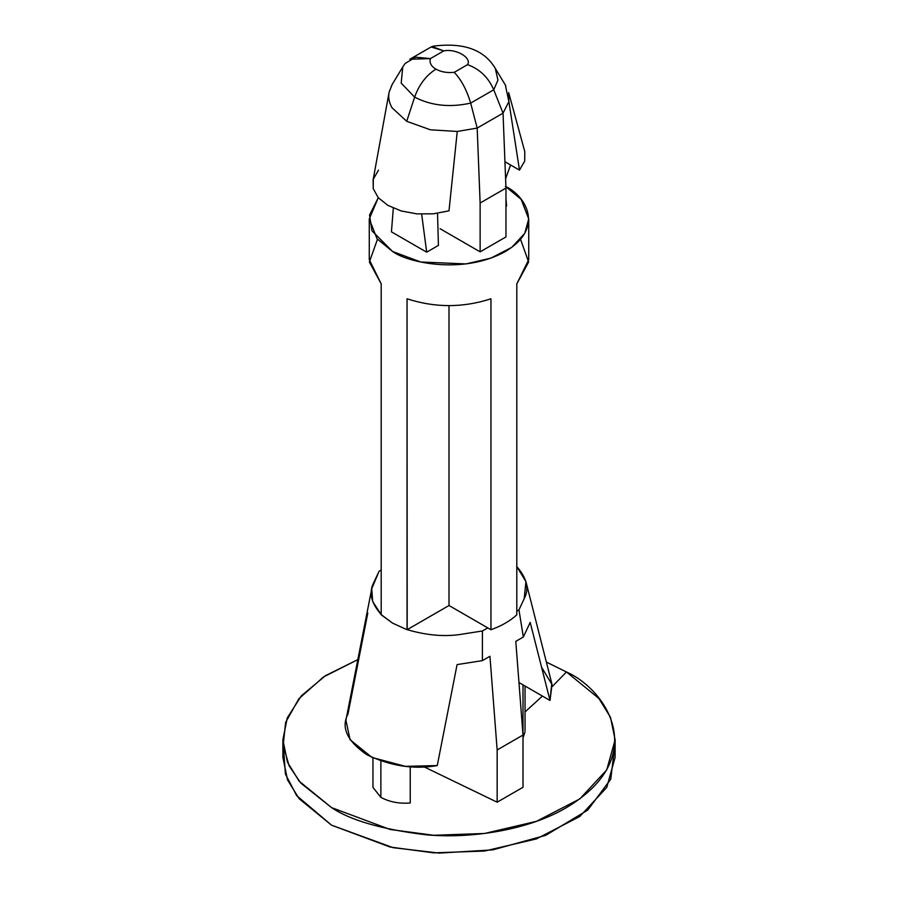 <?xml version="1.0" encoding="UTF-8"?>
<svg xmlns="http://www.w3.org/2000/svg" width="898" height="898" viewBox="0 0 898 898"><rect width="100%" height="100%" fill="white"/><g stroke="black" fill="none" stroke-linecap="round" stroke-linejoin="round"><path stroke-width="1.35" d="M372.962 757.901L372.962 787.411L380.875 797.368L380.875 761.055L380.875 797.368C389.541 801.993 399.329 803.856 410.24 802.98C399.329 803.856 389.541 801.993 380.875 797.368M405.324 63.219L402.719 67.036L401.204 83.166L414.629 97.119C419.119 84.592 426.224 75.275 435.923 69.168C431.04 66.171 429.21 62.647 430.434 58.595L415.583 57.18L405.121 63.477M432.05 46.516L443.758 50.894C455.713 48.301 472.079 57.741 467.566 64.645C472.079 57.741 455.713 48.301 443.758 50.894L430.434 58.595C429.21 62.647 431.04 66.171 435.923 69.168C441.109 71.986 447.215 73.041 454.242 72.334L467.566 64.645C479.712 69.079 488.433 77.453 493.732 89.789L497.952 80.102L495.281 68.394L497.952 80.102L493.732 89.789L503.037 113.159L505.967 188.097L505.967 236.926L505.967 188.097L480.127 203.015L480.127 251.844L440.076 228.721L480.127 251.844L505.967 236.926L480.127 251.844L480.127 203.015L477.186 128.077L503.037 113.159L508.885 101.642L503.037 113.159L493.732 89.789L470.664 103.102L477.186 128.077L457.25 131.456L430.378 129.795L457.25 131.456L477.186 128.077L470.664 103.102C449.864 107.726 431.186 105.728 414.629 97.119L406.715 121.297L430.378 129.795L406.715 121.297L414.629 97.119L401.204 83.155L402.731 67.013M392.089 84.603L389.115 92.124L392.269 84.311M524.78 151.605L524.69 161.112L524.78 151.605L508.683 92.64L508.885 101.642L505.361 85.074M372.996 180.52L389.115 92.124C388.071 97.5 389.081 102.754 392.123 107.872L406.715 121.297L392.123 107.872M443.758 50.894L431.119 46.965L409.847 59.246L430.434 58.595L443.758 50.894M493.732 89.789C488.433 77.453 479.712 69.079 467.566 64.645L454.242 72.334C461.28 79.72 466.758 89.98 470.664 103.102L493.732 89.789M435.923 69.168C426.224 75.275 419.119 84.592 414.629 97.119C431.186 105.728 449.864 107.726 470.664 103.102C466.758 89.98 461.28 79.72 454.242 72.334C447.215 73.041 441.109 71.986 435.923 69.168M519.482 170.126L504.934 161.73L519.482 170.126L524.69 161.112L519.482 170.126L508.885 101.642L519.482 170.126M566.458 671.973L546.366 662.084L566.458 671.973L552.349 686.442L566.458 671.973L598.899 698.464L610.494 717.311L615.119 739.795L606.734 769.889L579.805 798.917L536.42 821.344L484.527 833.479L433.611 835.286L390.114 829.471L331.542 807.605C350.388 820.301 381.706 829.348 425.506 834.736C468.756 838.889 527.059 830.897 566.458 807.605C651.802 756.486 605.544 689.092 566.458 671.973M357.831 659.626L323.561 676.924L298.888 698.711L285.643 722.385L283.162 745.374L289.145 765.882L300.774 783.09L331.542 807.605L299.101 781.125L287.506 762.267L282.881 739.795L287.259 717.917L301.369 695.827L325.458 675.678L357.831 659.626M542.426 696.073L525.038 711.923L542.426 696.073M523.006 737.887L524.982 731.892M523.006 787.277L497.155 802.195L424.114 766.881L497.155 802.195L497.155 749.965L489.949 656.281L497.155 749.965L523.006 735.047L523.006 787.277L523.006 735.047L515.789 641.363L523.006 735.047L497.155 749.965L497.155 802.195L523.006 787.277M614.423 748.573L610.763 779.172L587.719 810.119L545.793 835.297L492.733 849.878L439.234 853.1L393.144 847.678L331.542 825.172L296.643 795.583L285.429 774.087L283.577 748.573M381.347 614.737L392.617 623.145L381.201 614.816L392.617 623.145L407.041 629.745L392.617 623.145L381.347 614.737C371.031 603.052 368.528 592.298 373.826 582.454L379.046 571.296L381.201 570.062L379.046 571.296L371.761 588.695L345.921 720.263L350.085 739.739L371.996 757.452L405.402 766.364L437.259 765.567L457.082 664.599L482.394 660.636L489.949 656.281L482.394 660.636L482.417 630.98L482.394 660.636L457.082 664.599L437.259 765.567C413.967 769.676 390.473 766.061 366.777 754.713C347.111 741.03 340.847 727.47 347.986 714.022L367.81 613.053M520.526 239.295L528.63 262.014L516.799 283.869L516.799 614.816C510.187 620.945 501.567 625.917 490.959 629.745L487.76 627.893L490.959 629.745C501.567 625.917 510.187 620.945 516.799 614.816L516.799 283.869L528.731 259.645L528.731 218.955L524.713 233.401L511.781 247.332L490.959 258.096L466.051 263.922L420.735 262.003L392.617 251.507C406.839 262.339 462.885 275.158 505.383 251.507C546.343 226.97 524.14 194.619 505.383 186.402M407.187 629.655L407.041 298.787C435.014 307.879 462.986 307.879 490.959 298.787L490.959 629.745L490.959 298.787C462.986 307.879 435.014 307.879 407.041 298.787L407.041 629.745L449 605.51L487.76 627.893L482.417 630.98L463.099 633.999C446.059 637.052 427.414 635.604 407.187 629.655C427.414 635.604 446.059 637.052 463.099 633.999L482.417 630.98L487.76 627.893L449 605.51L449 305.679L449 605.51L407.187 629.655M378.271 197.706L369.549 215.071L371.974 230.842L392.617 251.507L377.048 238.789L369.269 218.955L378.271 197.706M426.685 252.181L391.438 231.841L393.324 208.112L391.438 231.841L426.685 252.181L421.667 214.173L426.685 252.181L438.426 245.401L426.685 252.181M506.562 206.069L505.967 206.405L506.562 206.069L505.967 198.784L506.562 206.069M505.911 186.717L521.166 199.378L528.731 218.955M369.269 218.955L369.269 259.645L381.201 283.869L381.201 614.816L381.201 283.869L369.37 262.014L377.474 239.295M516.799 566.604L525.936 581.657L524.174 598.73L518.954 609.888L523.343 637.008L530.19 622.393L523.343 637.008L515.789 641.363L523.343 637.008L518.954 609.888L516.799 611.123L518.954 609.888L524.174 598.73C529.472 588.897 526.969 578.132 516.653 566.458M282.881 739.795L282.881 757.362L287.506 779.834L299.101 798.692L331.542 825.172L390.114 847.039L433.611 852.853L484.527 851.046L536.42 838.912L579.805 816.484L606.734 787.456L615.119 757.362L615.119 739.795M381.201 614.591L372.636 601.447L371.761 588.695M541.606 667.326L552.046 684.579L550.014 700.462L530.19 622.393L550.014 700.462L551.776 683.389L525.936 581.657M550.014 700.462L523.006 684.86L550.014 700.462M518.954 682.525L523.006 684.86L518.954 682.525M523.006 735.047L523.006 684.86L523.006 735.047M410.24 766.769L410.24 802.98L410.24 766.769M505.596 178.713L510.569 164.985L505.596 178.713M438.426 245.401L437.528 213.331L438.426 245.401M373.164 179.69L373.22 188.647L378.26 197.695L387.925 205.395L401.249 210.974L416.919 213.881L433.386 213.825L449 210.817L457.25 131.456L449 210.817L433.386 213.825L416.919 213.881L401.249 210.974L387.925 205.395L378.26 197.695L373.22 188.647L373.31 179.14L378.518 170.126M505.967 188.097L503.037 113.159L477.186 128.077L480.127 203.015L505.967 188.097M433.038 46.202C463.39 42.217 484.134 49.603 495.281 68.394L505.855 85.86M402.719 67.036L392.145 84.502M525.038 686.038L525.038 730.781"/></g></svg>
